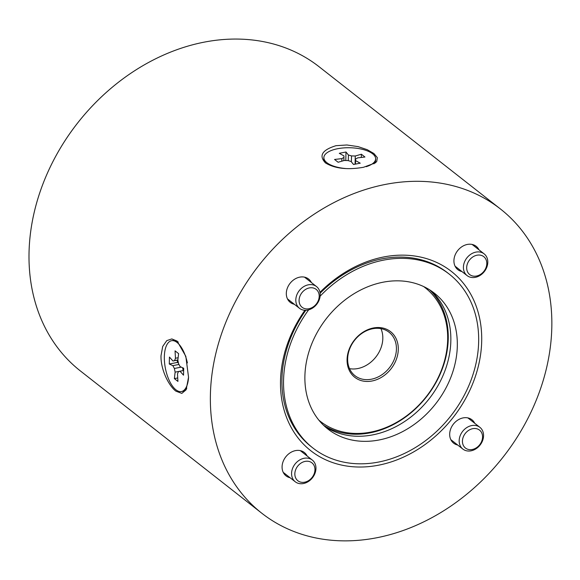 <?xml version="1.0" encoding="UTF-8"?>
<svg xmlns="http://www.w3.org/2000/svg" width="580" height="580" viewBox="0 0 580 580"><rect width="100%" height="100%" fill="white"/><g stroke="black" fill="none" stroke-linecap="round" stroke-linejoin="round"><path stroke-width="0.87" d="M380.929 328.628A27.622 22.178 -51.9 0 1 357.817 368.546A27.622 22.178 -51.9 0 1 349.537 368.655M323.488 425.212A86.311 69.303 128.1 0 0 370.105 432.847A86.311 69.303 128.1 0 0 440.967 372.229A86.311 69.303 128.1 0 0 429.649 289.848M371.417 379.211A27.622 22.178 -51.9 0 1 354.989 375.709A27.622 22.178 -51.9 0 1 349.566 349.182A27.622 22.178 -51.9 0 1 372.65 328.737A27.622 22.178 -51.9 0 1 389.078 332.246A27.622 22.178 -51.9 0 1 394.509 358.774A27.622 22.178 -51.9 0 1 371.417 379.211M373.332 327.983A29 23.287 128.1 0 0 350.182 372.063A29 23.287 128.1 0 0 394.538 363.406A29 23.287 128.1 0 0 373.332 327.983M423.683 286.585A84.934 68.194 -51.9 0 1 426.343 396.568A84.934 68.194 -51.9 0 1 318.891 420.196M320.124 296.17A110.483 88.711 -51.9 0 1 383.568 260.13A110.483 88.711 -51.9 0 1 449.283 274.151A110.483 88.711 -51.9 0 1 470.996 380.27A110.483 88.711 -51.9 0 1 378.638 462.042A110.483 88.711 -51.9 0 1 312.924 448.021L311.308 446.752A110.483 88.711 -51.9 0 1 281.945 378.856A110.483 88.711 -51.9 0 1 305.798 310.278M320.109 293.248A110.483 88.711 -51.9 0 1 381.952 258.861A110.483 88.711 -51.9 0 1 447.666 272.883L449.283 274.151M312.924 448.021A110.483 88.711 -51.9 0 1 308.654 309.829M379.175 439.959A86.311 69.303 -51.9 0 1 327.838 429.004A86.311 69.303 -51.9 0 1 310.88 346.101A86.311 69.303 -51.9 0 1 383.032 282.214A86.311 69.303 -51.9 0 1 434.369 293.168A86.311 69.303 -51.9 0 1 451.334 376.072A86.311 69.303 -51.9 0 1 379.175 439.959M431.034 290.754A86.311 69.303 -51.9 0 1 443.947 373.332A86.311 69.303 -51.9 0 1 372.701 434.877A86.311 69.303 -51.9 0 1 324.691 426.343M482.56 437.124A11.39 9.149 -51.9 0 1 467.255 449.087A11.39 9.149 -51.9 0 1 467.69 431.049A11.39 9.149 -51.9 0 1 482.56 437.124M483.56 435.819A13.811 11.085 128.1 0 0 479.892 427.329A13.811 11.085 128.1 0 0 466.777 427.583A13.811 11.085 128.1 0 0 459.179 440.575A13.811 11.085 128.1 0 0 462.847 449.065A13.811 11.085 128.1 0 0 475.962 448.811A13.811 11.085 128.1 0 0 483.56 435.819M486.801 263.654A11.39 9.149 -51.9 0 1 471.489 275.616A11.39 9.149 -51.9 0 1 471.932 257.585A11.39 9.149 -51.9 0 1 486.801 263.654M487.802 262.349A13.811 11.085 128.1 0 0 484.133 253.866A13.811 11.085 128.1 0 0 471.018 254.112A13.811 11.085 128.1 0 0 463.413 267.112A13.811 11.085 128.1 0 0 467.088 275.594A13.811 11.085 128.1 0 0 480.197 275.348A13.811 11.085 128.1 0 0 487.802 262.349M319.196 296.365A11.39 9.149 -51.9 0 1 303.891 308.328A11.39 9.149 -51.9 0 1 304.326 290.297A11.39 9.149 -51.9 0 1 319.196 296.365M320.196 295.06A13.811 11.085 128.1 0 0 316.528 286.571A13.811 11.085 128.1 0 0 303.412 286.825A13.811 11.085 128.1 0 0 295.814 299.817A13.811 11.085 128.1 0 0 299.483 308.306A13.811 11.085 128.1 0 0 312.598 308.052A13.811 11.085 128.1 0 0 320.196 295.06M314.954 469.829A11.39 9.149 -51.9 0 1 299.65 481.791A11.39 9.149 -51.9 0 1 300.092 463.761A11.39 9.149 -51.9 0 1 314.954 469.829M315.955 468.524A13.811 11.085 128.1 0 0 312.286 460.041A13.811 11.085 128.1 0 0 299.171 460.288A13.811 11.085 128.1 0 0 291.573 473.287A13.811 11.085 128.1 0 0 295.242 481.77A13.811 11.085 128.1 0 0 308.357 481.523A13.811 11.085 128.1 0 0 315.955 468.524M346.122 168.57A25.897 10.505 -178.6 0 1 323.865 157.615A25.897 10.505 -178.6 0 1 337.611 148.719A25.897 10.505 -178.6 0 1 375.637 158.876A25.897 10.505 -178.6 0 1 366.205 166.692M338.125 162.255L334.558 159.464L341.859 158.623L343.947 157.405L343.954 155.889L339.278 153.309L345.985 152.004L348.428 155.012L351.531 155.926L355.272 156.006L361.383 154.229L364.95 157.02L357.65 157.869L355.562 159.087L355.555 160.602L360.231 163.176L353.524 164.488L351.081 161.472L347.978 160.566L344.237 160.486L338.125 162.255M375.637 158.876L375.608 160.261A25.897 10.505 -178.6 0 1 373.977 163.792M325.793 163.154A25.897 10.505 -178.6 0 1 323.836 159L323.865 157.615M353.372 164.299L354.387 164.321M344.919 160.5L345.934 160.522M341.859 158.623L341.801 161.189M343.947 157.405L343.868 160.588M345.985 152.004L345.781 160.334M348.428 155.012L348.29 160.66M351.531 155.926L351.386 161.849M355.272 156.006L355.076 164.184M361.383 154.229L361.304 157.441M355.562 159.087L355.438 164.111M355.555 160.602L355.467 164.111M188.529 377.754A25.897 11.31 79 0 1 181.446 391.543A25.897 11.31 79 0 1 175.907 389.789A25.897 11.31 79 0 1 164.539 362.348A25.897 11.31 79 0 1 171.528 340.714A25.897 11.31 79 0 1 177.067 342.468A25.897 11.31 79 0 1 187.376 362.935M169.28 364.008L169.447 357.07L172.978 361.021L174.565 360.622L175.472 358.251L175.044 350.849L178.611 353.64L177.843 360.115L178.596 363.783L180.104 366.603L183.693 368.242L183.526 375.188L179.996 371.236L178.408 371.635L177.502 373.998L177.929 381.408L174.37 378.61L175.131 372.135L174.377 368.474L172.869 365.646L169.28 364.008L177.328 362.442L177.379 360.158M171.528 340.714L172.869 340.453A25.897 11.31 79 0 1 178.234 342.07M186.767 388.361A25.897 11.31 79 0 1 182.787 391.283L181.446 391.543M178.422 362.942L177.328 362.442M183.171 370.613L182.599 367.742M172.978 361.021L177.85 360.071M174.565 360.622L177.864 359.977M175.472 358.251L178.125 357.737M179.996 371.236L183.643 370.526M174.37 378.61L177.734 377.957M175.131 372.135L183.178 370.562M174.377 368.474L181.25 367.133M172.869 365.646L178.959 364.457M376.79 537.754A193.336 155.237 -51.9 0 1 261.79 513.22A193.336 155.237 -51.9 0 1 258.955 265.285A193.336 155.237 -51.9 0 1 500.417 208.96A193.336 155.237 -51.9 0 1 538.414 394.654A193.336 155.237 -51.9 0 1 376.79 537.754M261.79 513.22L80.424 370.975A193.336 155.237 -51.9 0 1 77.59 123.047A193.336 155.237 -51.9 0 1 319.058 66.715L500.417 208.96M325.568 162.98C318.543 155.774 322.031 150.002 336.03 145.681L346.912 144.986L358.056 146.617L367.263 149.698L373.94 153.541L377.319 157.629L376.746 161.465L375.311 162.9L363.558 167.272C347.558 170.034 334.892 168.599 325.568 162.98L325.09 162.588M188.543 377.254L186.144 389.774L181.83 393.392L175.892 391.159C168.889 385.99 160.522 369.504 161.015 355.663L162.704 346.463L166.757 340.627L171.825 338.93L177.118 341.091L185.832 356.33L188.543 377.254M294.343 304.275A14.848 11.919 -51.9 0 1 290.261 302.39A14.848 11.919 -51.9 0 1 286.317 293.27A14.848 11.919 -51.9 0 1 294.488 279.299A14.848 11.919 -51.9 0 1 308.582 279.024A14.848 11.919 -51.9 0 1 311.387 282.54M457.707 445.034A14.848 11.919 -51.9 0 1 453.625 443.149A14.848 11.919 -51.9 0 1 449.681 434.021A14.848 11.919 -51.9 0 1 457.852 420.05A14.848 11.919 -51.9 0 1 471.946 419.782A14.848 11.919 -51.9 0 1 474.752 423.298M290.101 477.739A14.848 11.919 -51.9 0 1 286.02 475.854A14.848 11.919 -51.9 0 1 282.076 466.733A14.848 11.919 -51.9 0 1 290.246 452.762A14.848 11.919 -51.9 0 1 304.34 452.494A14.848 11.919 -51.9 0 1 307.146 456.01M461.948 271.563A14.848 11.919 -51.9 0 1 457.866 269.678A14.848 11.919 -51.9 0 1 453.923 260.558A14.848 11.919 -51.9 0 1 462.093 246.587A14.848 11.919 -51.9 0 1 476.187 246.319A14.848 11.919 -51.9 0 1 478.993 249.835M304.921 310.271A113.934 91.481 128.1 0 0 280.517 380.719A113.934 91.481 128.1 0 0 401.179 458.142A113.934 91.481 128.1 0 0 472.693 297.939A113.934 91.481 128.1 0 0 319.964 292.342M450.82 439.633L462.847 449.065M467.864 417.897L479.892 427.329M455.061 266.169L467.088 275.594M472.105 244.434L484.133 253.866M287.455 298.874L299.483 308.306M304.5 277.146L316.528 286.571M283.221 472.345L295.242 481.77M300.266 450.609L312.286 460.041"/></g></svg>

